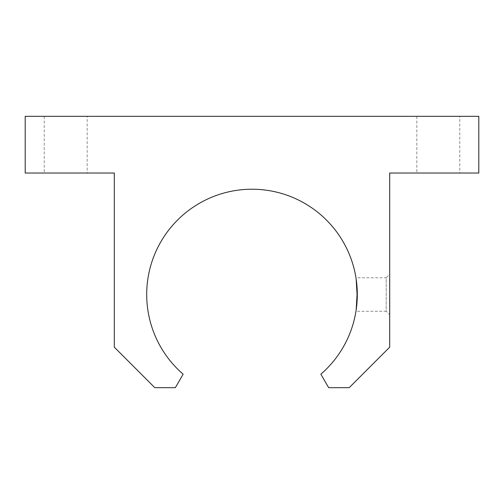<?xml version="1.0" encoding="UTF-8"?>
<svg xmlns="http://www.w3.org/2000/svg" width="504" height="504" viewBox="0 0 504 504"><rect width="100%" height="100%" fill="white"/><g stroke="black" fill="none" stroke-linecap="round" stroke-linejoin="round"><path stroke-width="0.38" stroke-dasharray="2.52 1.89" d="M183.147 374.195A105.298 105.298 0 0 1 172.33 225.672A105.298 105.298 0 0 1 320.853 214.855A105.298 105.298 0 0 1 320.853 374.195L328.633 387.677L349.203 387.677L389.699 347.174L389.699 173.023L478.8 173.023L478.8 116.323L25.2 116.323L25.2 173.023L114.301 173.023L114.301 347.174L154.797 387.677L175.367 387.677L183.147 374.195M459.768 173.023L416.833 173.023L416.833 116.323L459.768 116.323L459.768 173.023L416.833 173.023M87.167 173.023L44.232 173.023L44.232 116.323L87.167 116.323L87.167 173.023L44.232 173.023M355.963 277.78L356.158 279.058L355.963 277.78L386.19 277.78L386.19 311.27L355.963 311.27L356.158 309.992L355.963 311.27M389.699 274.277L389.699 314.773L386.19 311.27L386.19 277.78L389.699 274.277L389.699 314.773M87.167 116.323L44.232 116.323M459.768 116.323L416.833 116.323"/><path stroke-width="0.76" d="M320.853 214.855A105.298 105.298 0 0 0 172.33 225.672A105.298 105.298 0 0 0 183.147 374.195L175.367 387.677L154.797 387.677L114.301 347.174L114.301 173.023L25.2 173.023L25.2 116.323L478.8 116.323L478.8 173.023L389.699 173.023L389.699 347.174L349.203 387.677L328.633 387.677L320.853 374.195A105.298 105.298 0 0 0 320.853 214.855M356.158 309.992L357.248 297.751L356.158 279.058L357.248 291.299L356.158 309.992"/></g></svg>
